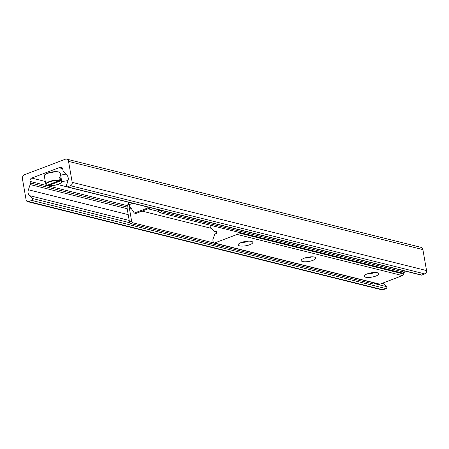 <?xml version="1.0" encoding="UTF-8"?>
<svg xmlns="http://www.w3.org/2000/svg" width="449" height="449" viewBox="0 0 449 449"><rect width="100%" height="100%" fill="white"/><g stroke="black" fill="none" stroke-linecap="round" stroke-linejoin="round"><path stroke-width="0.67" d="M68.057 180.526A11.528 3.362 -9.9 0 1 61.698 181.407M60.637 175.312A11.528 3.362 -9.9 0 1 65.88 174.133M22.45 178.887A3.373 2.694 104 0 1 24.577 174.695L65.307 159.232A3.373 2.694 104 0 1 66.677 159.137A3.373 2.694 104 0 1 68.54 161.393L72.199 182.356A2.694 2.155 104 0 1 70.499 185.712L67.445 186.868A1.145 0.915 104 0 1 66.401 185.454L67.917 180.992A5.394 4.305 -76 0 0 66.901 175.161L63.635 171.855A2.694 2.155 104 0 1 62.995 170.547L62.725 169.015A2.694 2.155 -76 0 0 61.238 167.213A2.694 2.155 -76 0 0 60.144 167.292L31.739 178.073A2.694 2.155 -76 0 0 30.038 181.424L30.302 182.956A2.694 2.155 104 0 1 30.167 184.556L28.394 189.775A5.394 4.305 -76 0 0 29.41 195.607L32.199 198.436A1.145 0.915 104 0 1 31.75 200.417L28.697 201.579A2.694 2.155 104 0 1 27.602 201.652A2.694 2.155 104 0 1 26.109 199.85L22.45 178.887M66.98 186.902L421.33 275.114A1.145 0.915 -76 0 0 421.796 275.08L424.849 273.918A2.694 2.155 -76 0 0 426.55 270.562L422.891 249.599A3.373 2.694 -76 0 0 421.027 247.348L66.677 159.137M27.602 201.652L381.953 289.863A2.694 2.155 -76 0 0 383.048 289.785L386.101 288.628A1.145 0.915 -76 0 0 386.55 286.642L383.766 283.819A5.394 4.305 104 0 1 383.109 282.954M251.395 241.388A7.414 2.166 -9.9 0 1 252.344 241.758A7.414 2.166 -9.9 0 1 245.872 245.755A7.414 2.166 -9.9 0 1 238.43 244.189A7.414 2.166 -9.9 0 1 244.138 241.685A7.414 2.166 -9.9 0 1 251.395 241.388M241.882 242.292A4.479 1.308 170.1 0 0 248.449 241.147M314.39 257.069A7.414 2.166 -9.9 0 1 315.338 257.44A7.414 2.166 -9.9 0 1 308.867 261.436A7.414 2.166 -9.9 0 1 301.425 259.87A7.414 2.166 -9.9 0 1 307.133 257.367A7.414 2.166 -9.9 0 1 314.39 257.069M304.882 257.973A4.479 1.308 170.1 0 0 311.449 256.828M377.385 272.751A7.414 2.166 -9.9 0 1 378.333 273.121A7.414 2.166 -9.9 0 1 371.862 277.117A7.414 2.166 -9.9 0 1 364.42 275.551A7.414 2.166 -9.9 0 1 370.128 273.048A7.414 2.166 -9.9 0 1 377.385 272.751M367.877 273.654A4.479 1.308 170.1 0 0 374.444 272.509M237.858 232.088L237.97 232.756A1.347 1.078 104 0 1 237.123 234.434L214.504 243.016A1.347 1.078 104 0 1 213.213 242.151L212.877 240.249A1.347 1.078 104 0 1 212.944 239.446L214.56 234.692A1.347 1.078 104 0 1 215.599 233.761A1.347 1.078 -76 0 0 215.952 231.123A1.347 1.078 -76 0 0 215.166 231.286A1.347 1.078 104 0 1 213.954 231.207L210.985 228.199A1.347 1.078 104 0 1 211.513 225.864L212.046 225.662M213.96 243.055L379.321 284.217A1.347 1.078 -76 0 0 379.871 284.183L402.484 275.596A1.347 1.078 -76 0 0 403.337 273.918L403.135 272.756M161.601 211.76L160.59 210.289L158.446 211.103L159.457 212.573L161.601 211.76L404.527 272.229L402.383 273.043L159.457 212.573M158.446 211.103L158.188 209.604M405.077 271.067L404.527 272.229M129.508 222.087L130.519 223.557L132.663 222.743L131.652 221.273L129.508 222.087L127.179 208.746A5.394 4.305 -76 0 1 128.549 203.543M132.663 222.743L213.634 242.898M131.652 221.273L129.323 207.938A2.694 2.155 104 0 1 129.598 205.984M130.519 223.557L373.445 284.026L375.465 283.257M147.94 207.056L147.766 207.966L149.343 208.353L149.517 207.449M149.343 208.353L135.901 213.455L134.324 213.067L128.571 204.424A4.047 2.127 -110.8 0 1 128.869 202.308M147.766 207.966L134.324 213.067M59.313 180.678A7.751 2.262 -9.9 0 0 49.261 182.013A7.751 2.262 -9.9 0 0 47.089 185.314L46.763 185.1L47.089 185.314L59.313 180.678L59.044 177.507L60.228 177.804L60.492 180.969L48.273 185.611L47.88 185.016M60.228 177.804A33.709 26.923 -76 0 0 59.116 177.922M60.492 180.969A7.751 2.262 -9.9 0 1 58.319 184.27A7.751 2.262 -9.9 0 1 48.273 185.611L47.942 185.392M422.891 249.599L68.54 161.393M426.55 270.562L72.199 182.356M424.849 273.918L70.499 185.712M421.796 275.08L67.445 186.868M62.17 167.797L60.144 167.292M62.4 168.111L59.723 167.449M62.574 168.465L59.066 167.595M62.641 168.65L58.971 167.735M66.716 186.778L57.657 184.522M45.282 181.441L31.739 178.073M127.404 205.664L30.038 181.424M127.118 207.056L30.302 182.956M127.174 208.706L30.167 184.556M128.206 214.622L28.394 189.775M383.766 283.819L381.992 283.375M129.222 220.453L29.41 195.607M386.55 286.642L374.472 283.639M129.98 222.777L32.199 198.436M386.101 288.628L31.75 200.417M383.048 289.785L28.697 201.579M379.871 284.183L214.504 243.016M216.575 231.639L215.166 231.286M403.337 273.918L237.97 232.756M402.484 275.596L237.123 234.434M211.069 228.283L142.08 211.109M131.215 208.403L129.323 207.938M132.792 203.285L128.807 204.795M148.091 208.83L158.699 211.468M48.155 185.622C53.459 186.644 63.365 182.99 61.704 181.435A8.088 2.363 170.1 0 0 60.705 180.549M59.526 180.257A8.088 2.363 170.1 0 0 50.591 181.127A8.088 2.363 170.1 0 0 45.764 184.213L44.322 175.957A8.088 2.363 -9.9 0 1 47.572 173.393A8.088 2.363 -9.9 0 1 59.262 172.293A8.088 2.363 -9.9 0 1 60.261 173.174L61.704 181.435M59.56 172.422A7.751 2.262 170.1 0 0 47.712 173.123A7.751 2.262 170.1 0 0 44.732 175.009M62.417 168.139L59.65 167.455M216.704 232.032L214.375 231.454M45.764 184.213L46.92 185.314M44.322 175.957C44.777 175.2 43.02 175.43 47.645 173.123L56.22 171.636C61.244 172.225 59.605 172.624 60.261 173.174"/></g></svg>
